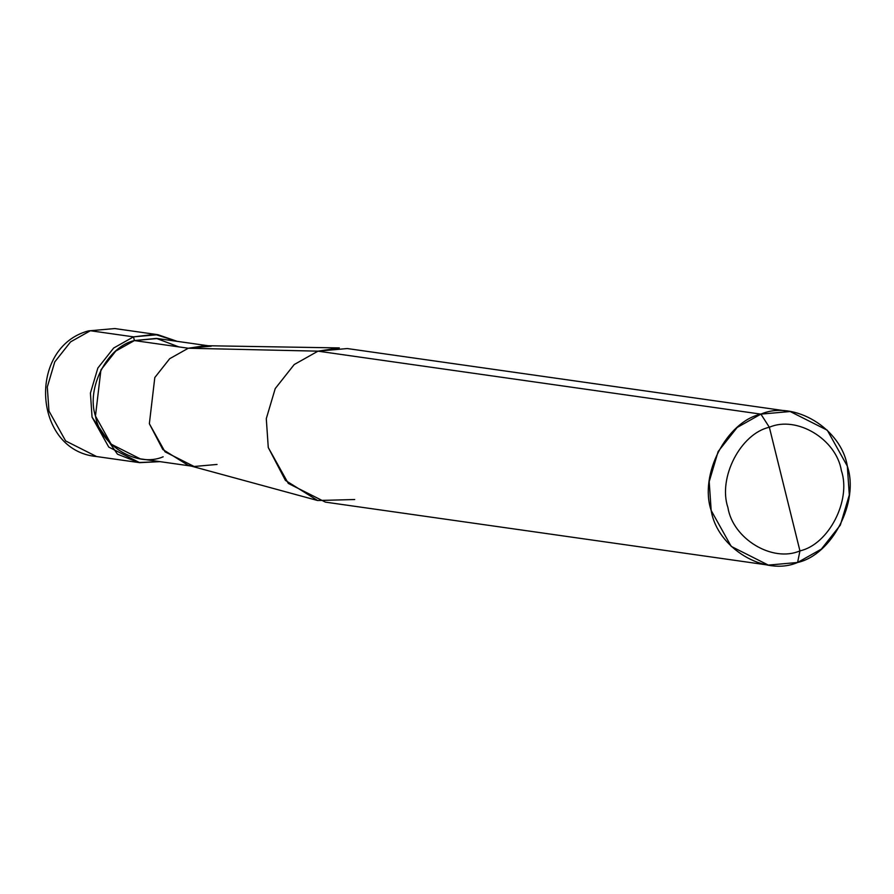 <?xml version="1.0" encoding="UTF-8"?>
<svg xmlns="http://www.w3.org/2000/svg" width="894" height="894" viewBox="0 0 894 894"><rect width="100%" height="100%" fill="white"/><g stroke="black" fill="none" stroke-linecap="round" stroke-linejoin="round"><path stroke-width="1.34" d="M133.497 336.859L154.93 334.356L177.146 341.34L157.892 334.691L133.497 336.859L113.683 348.012L97.859 368.037L90.417 393.114L92.06 417.163L108.744 447.078L139.688 462.667L160.037 461.65L138.693 462.522L117.438 454.163L92.06 417.163L90.417 393.114L97.859 368.037L113.683 348.012L133.497 336.859L134.413 340.569L133.497 336.859L90.383 330.735L70.581 341.877L54.758 361.914L47.304 386.99L48.958 411.039L65.642 440.943L96.586 456.543L65.642 440.943L48.958 411.039L47.304 386.99L54.758 361.914L70.581 341.877L90.383 330.735L133.497 336.859M157.892 334.691L114.778 328.556L88.495 330.881C27.166 347.196 33.067 450.721 96.586 456.543L139.688 462.667M191.037 466.053L140.235 458.834L111.147 444.173L95.468 416.056L100.921 369.881L115.795 351.051L134.413 340.569L188.299 348.235L317.985 351.163L760.895 414.123C793.749 399.83 841.288 428.427 847.322 466.12C859.447 501.825 832.113 554.816 797.604 562.482L799.94 550.883C828.682 544.502 851.468 500.338 841.366 470.579C836.337 439.166 796.722 415.341 769.343 427.254C796.722 415.341 836.337 439.166 841.366 470.579C851.468 500.338 828.682 544.502 799.94 550.883L769.343 427.254C740.59 433.635 717.815 477.798 727.917 507.557C732.946 538.97 772.561 562.795 799.94 550.883L797.604 562.482C764.75 576.775 717.223 548.19 711.177 510.496C699.052 474.781 726.397 421.789 760.895 414.123L737.125 427.5L718.139 451.537L709.199 481.631L711.177 510.496L731.203 546.379L768.337 565.097L797.604 562.482L821.374 549.106L840.36 525.069L849.3 494.974L847.322 466.12L827.296 430.226L790.173 411.519L760.895 414.123L769.343 427.254L799.94 550.883C772.561 562.795 732.946 538.97 727.917 507.557C717.815 477.798 740.59 433.635 769.343 427.254L760.895 414.123L317.985 351.163L294.215 364.54L275.229 388.577L266.289 418.66L268.267 447.525L285.432 480.402L317.627 500.517L354.694 499.522M178.789 346.883L156.428 338.401L134.413 340.569C107.381 346.57 85.969 388.085 95.468 416.056C100.195 445.581 137.43 467.987 163.166 456.789M317.627 500.517L188.019 465.226L162.797 449.47L149.354 423.722L154.807 377.536L169.681 358.706L188.299 348.235L169.681 358.706L154.807 377.536L149.354 423.722L165.032 451.828L194.121 466.489L217.052 464.444M768.337 565.097L325.427 502.126L288.293 483.419L268.267 447.525L266.289 418.66L275.229 388.577L294.215 364.54L317.985 351.163L188.299 348.235L134.413 340.569L157.344 338.524L208.134 345.743M211.23 346.19L188.299 348.235L205.017 345.699L339.329 347.922L317.985 351.163L347.263 348.548L790.173 411.519"/></g></svg>

